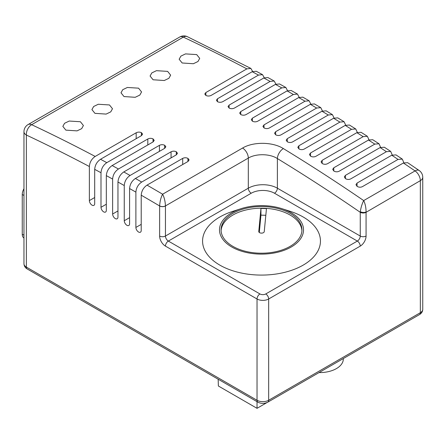 <?xml version="1.0" encoding="UTF-8"?>
<svg xmlns="http://www.w3.org/2000/svg" width="445" height="445" viewBox="0 0 445 445"><rect width="100%" height="100%" fill="white"/><g stroke="black" fill="none" stroke-linecap="round" stroke-linejoin="round"><path stroke-width="0.67" d="M343.334 358.548L343.323 359.132A23.602 13.628 180 0 1 336.414 368.599A23.602 13.628 180 0 1 319.021 372.587M196.701 54.596L185.509 53.895L180.887 56.126L179.151 59.241L182.166 62.99L193.353 63.73L197.981 61.505L199.716 58.367L196.701 54.596M167.626 71.384L156.434 70.683L151.812 72.908L150.076 76.028L153.091 79.772L164.277 80.512L168.905 78.292L170.641 75.155L167.626 71.384M80.4 121.741L69.209 121.046L64.586 123.271L62.851 126.386L65.866 130.135L77.052 130.875L81.68 128.655L83.41 125.512L80.4 121.741M109.476 104.953L98.284 104.258L93.661 106.483L91.926 109.598L94.941 113.347L106.127 114.087L110.755 111.867L112.485 108.725L109.476 104.953M138.551 88.166L127.359 87.47L122.737 89.695L121.001 92.816L124.016 96.559L135.202 97.299L139.83 95.08L141.56 91.937L138.551 88.166M141.699 182.055C138.173 184.486 136.237 187.84 135.886 192.129L135.886 227.451A3.771 2.175 -120 0 0 138.551 232.012A3.771 2.175 -120 0 0 140.436 232.201A3.771 2.175 -120 0 0 141.215 230.527L141.215 195.188C141.566 190.911 143.501 187.556 147.034 185.12A1773.592 1023.99 60 0 1 147.518 185.398A1773.592 1023.99 60 0 1 162.609 194.215C164.288 197.396 165.234 201.301 165.445 205.924L165.445 236.039L248.31 188.196L248.31 158.086L165.445 205.924A4.111 2.342 0.7 0 1 159.633 205.885C159.944 201.262 160.934 197.374 162.609 194.215L242.564 148.052C253.205 141.605 272.707 141.755 283.365 148.585A1773.592 1023.99 60 0 1 363.699 200.578C365.25 203.804 366.046 207.609 366.079 211.981A4.111 2.142 -175.6 0 1 360.305 211.675C360.973 207.342 362.108 203.643 363.699 200.578L415.063 170.919A1773.592 1023.99 -120 0 0 403.381 162.987L362.386 186.655C360.639 187.467 358.893 187.384 357.151 186.405A1773.592 1023.99 60 0 0 357.051 186.344L355.972 184.658L357.051 183.079L398.053 159.41A1773.592 1023.99 -120 0 0 391.75 155.216L350.755 178.884C349.008 179.697 347.267 179.624 345.52 178.662A1773.592 1023.99 60 0 0 345.426 178.601L344.341 176.938L345.426 175.363L386.421 151.695A1773.592 1023.99 -120 0 0 380.119 147.568L339.123 171.236C337.382 172.054 335.636 171.993 333.889 171.047A1773.592 1023.99 60 0 0 333.795 170.986L332.71 169.339L333.795 167.776L374.79 144.108A1773.592 1023.99 -120 0 0 368.488 140.047L327.492 163.715C325.751 164.533 324.005 164.483 322.258 163.554A1773.592 1023.99 60 0 0 322.163 163.493L321.079 161.869L322.163 160.311L363.159 136.643A1773.592 1023.99 -120 0 0 356.862 132.655L315.861 156.323C314.12 157.141 312.379 157.096 310.632 156.189A1773.592 1023.99 60 0 0 310.532 156.128L309.447 154.521L310.532 152.974L351.528 129.306A1773.592 1023.99 -120 0 0 345.231 125.384L304.235 149.053C302.489 149.87 300.748 149.837 299.001 148.947A1773.592 1023.99 60 0 0 298.901 148.886L297.816 147.301L298.901 145.76L339.897 122.091A1773.592 1023.99 -120 0 0 333.6 118.237L292.604 141.905C290.863 142.728 289.117 142.7 287.37 141.827A1773.592 1023.99 60 0 0 287.275 141.766L286.191 140.203L287.275 138.673L328.271 115.005A1773.592 1023.99 -120 0 0 321.969 111.217L280.973 134.885C279.232 135.708 277.485 135.692 275.739 134.835A1773.592 1023.99 60 0 0 275.644 134.774L274.559 133.233L275.644 131.709L316.64 108.04A1773.592 1023.99 -120 0 0 310.337 104.319L269.342 127.988C267.601 128.816 265.86 128.805 264.108 127.965A1773.592 1023.99 60 0 0 264.013 127.91L262.928 126.386L264.013 124.873L305.009 101.204A1773.592 1023.99 -120 0 0 299.196 97.828A1773.592 1023.99 -120 0 0 298.706 97.55L257.711 121.218C255.97 122.047 254.229 122.047 252.476 121.224A1773.592 1023.99 60 0 0 252.382 121.168L251.297 119.661L252.382 118.159L293.377 94.485A1773.592 1023.99 -120 0 0 287.081 90.902L246.085 114.571C244.344 115.4 242.597 115.411 240.851 114.604A1773.592 1023.99 60 0 0 240.751 114.549L239.666 113.063L240.751 111.567L281.746 87.899A1773.592 1023.99 -120 0 0 275.449 84.378L234.454 108.046C232.713 108.88 230.966 108.897 229.22 108.107A1773.592 1023.99 60 0 0 229.119 108.057L228.04 106.589L229.119 105.098L270.121 81.429A1773.592 1023.99 -120 0 0 263.818 77.981L222.823 101.649C221.082 102.484 219.335 102.511 217.588 101.738A1773.592 1023.99 60 0 0 217.494 101.688L216.409 100.242L217.494 98.762L258.489 75.088A1773.592 1023.99 -120 0 0 252.187 71.706L211.191 95.375C209.45 96.209 207.704 96.248 205.957 95.491A1773.592 1023.99 60 0 0 205.863 95.441L204.778 94.017L205.863 92.543L246.858 68.875A1773.592 1023.99 -120 0 0 183.323 37.124L31.645 124.695A1773.592 1023.99 60 0 1 95.18 156.445L136.176 132.777C137.917 131.937 139.663 131.898 141.41 132.655A1773.592 1023.99 60 0 1 141.51 132.705L142.589 134.134L141.51 135.608L100.509 159.277A1773.592 1023.99 60 0 1 106.811 162.659L147.807 138.99C149.548 138.156 151.294 138.122 153.041 138.896A1773.592 1023.99 60 0 1 153.136 138.951L154.22 140.398L153.136 141.883L112.14 165.551A1773.592 1023.99 60 0 1 118.442 169L159.438 145.331C161.179 144.497 162.926 144.475 164.672 145.265A1773.592 1023.99 60 0 1 164.767 145.32L165.852 146.789L164.767 148.28L123.771 171.948A1773.592 1023.99 60 0 1 130.073 175.469L171.069 151.795C172.81 150.966 174.551 150.955 176.303 151.756A1773.592 1023.99 60 0 1 176.398 151.812L177.483 153.303L176.398 154.804L135.402 178.473A1773.592 1023.99 60 0 1 141.699 182.055L182.7 158.387C184.441 157.558 186.182 157.552 187.929 158.376A1773.592 1023.99 60 0 1 188.029 158.431L189.114 159.939L188.029 161.452L147.034 185.12M130.073 175.469C126.547 177.894 124.606 181.254 124.255 185.537L124.255 220.737A3.771 2.175 -120 0 0 126.92 225.298A3.771 2.175 -120 0 0 128.805 225.482A3.771 2.175 -120 0 0 129.59 223.813L129.59 188.547C129.934 184.263 131.87 180.904 135.402 178.473M118.442 169C114.916 171.431 112.974 174.785 112.624 179.074L112.624 214.017A3.771 2.175 -120 0 0 115.294 218.584A3.771 2.175 -120 0 0 117.174 218.768A3.771 2.175 -120 0 0 117.958 217.099L117.958 182.022C118.303 177.744 120.239 174.384 123.771 171.948M106.811 162.659C103.285 165.089 101.343 168.449 100.998 172.738L100.998 207.303A3.771 2.175 -120 0 0 103.663 211.87A3.771 2.175 -120 0 0 105.548 212.054A3.771 2.175 -120 0 0 106.327 210.385L106.327 175.625C106.672 171.347 108.608 167.988 112.14 165.551M95.18 156.445C91.648 158.882 89.712 162.241 89.367 166.525L89.367 200.589A3.771 2.175 -120 0 0 92.032 205.156A3.771 2.175 -120 0 0 93.917 205.34A3.771 2.175 -120 0 0 94.696 203.665L94.696 169.356C95.041 165.073 96.982 161.713 100.509 159.277M259.574 232.663A2.742 1.585 0 0 0 262.489 233.024A2.742 1.585 0 0 0 264.247 231.634L266.46 208.594L260.948 208.421L258.773 231.456A2.742 1.585 0 0 0 258.767 231.545A2.742 1.585 0 0 0 259.574 232.663M290.101 213.361A40.434 23.346 0 0 0 246.035 208.299A40.434 23.346 0 0 0 221.076 229.865A40.434 23.346 0 0 0 232.919 246.374A40.434 23.346 0 0 0 276.985 251.431A40.434 23.346 0 0 0 301.944 229.865A40.434 23.346 0 0 0 290.101 213.361M301.916 230.705A40.434 23.346 0 0 0 290.101 215.035A40.434 23.346 0 0 0 246.714 209.817A40.434 23.346 0 0 0 221.104 230.705M291.219 212.716A42.014 24.253 0 0 0 281.985 208.688A42.014 24.253 0 0 0 241.034 208.688A42.014 24.253 0 0 0 231.806 247.014A42.014 24.253 0 0 0 291.219 247.014A42.014 24.253 0 0 0 291.219 212.716M241.034 208.688L232.785 211.347A58.935 34.026 0 0 0 219.836 265.12A58.935 34.026 0 0 0 303.184 265.12A58.935 34.026 0 0 0 303.184 216.999A58.935 34.026 0 0 0 290.235 211.347L281.985 208.688M89.367 166.525A1765.371 1019.245 -120 0 0 26.366 135.046L26.366 267.095L257.032 400.266L257.032 298.99L165.445 246.113A8.221 4.75 -120 0 1 159.633 236.039L159.633 205.885M252.187 71.706L256.22 71.256L262.528 74.643L258.489 75.088M264.269 77.742L262.528 74.643M263.818 77.981L267.868 77.541L274.181 80.996L270.121 81.429M275.906 84.138L274.181 80.996M275.449 84.378L279.521 83.949L285.829 87.47L281.746 87.899M287.537 90.658L285.829 87.47M287.081 90.902L291.169 90.485L297.482 94.073L293.377 94.485M299.174 97.305L297.482 94.073M298.706 97.55L302.822 97.144L309.13 100.798L305.009 101.204M310.81 104.074L309.13 100.798M310.337 104.319L314.47 103.924L320.778 107.651L316.64 108.04M322.441 110.966L320.778 107.651M321.969 111.217L326.118 110.833L332.426 114.626L328.271 115.005M334.073 117.986L332.426 114.626M333.6 118.237L337.766 117.864L344.074 121.724L339.897 122.091M345.709 125.128L344.074 121.724M345.231 125.384L349.414 125.023L355.722 128.95L351.528 129.306M357.341 132.399L355.722 128.95M356.862 132.655L361.062 132.304L367.37 136.298L363.159 136.643M368.972 139.797L367.37 136.298M368.488 140.047L372.71 139.708L379.018 143.774L374.79 144.108M380.603 147.312L379.018 143.774M380.119 147.568L384.352 147.239M392.234 154.96L390.666 151.372L386.421 151.695M391.75 155.216L396 154.899L402.308 159.099L398.053 159.41M403.865 162.731L402.308 159.099M403.381 162.987L407.648 162.681L419.173 170.507A8.221 4.289 -55.6 0 0 415.063 170.919A8.221 4.75 60 0 1 420.341 180.653L366.068 212.304A4.111 2.375 180 0 1 360.25 212.304L360.305 211.675M283.365 148.585A8.221 4.611 -58.6 0 0 277.385 158.559L277.385 188.196L360.25 236.039L360.25 212.304A1765.371 1019.245 -120 0 0 277.385 158.559C269.781 153.586 255.886 153.486 248.31 158.086A8.221 4.75 -120 0 0 242.564 148.052M252.632 71.473L250.88 68.419L246.858 68.875M265.815 215.291L260.948 215.135L259.307 232.49M260.948 215.135L260.948 208.421M94.696 197.513L89.367 200.589M106.327 204.227L100.998 207.303M117.958 210.941L112.624 214.017M129.59 217.655L124.255 220.737M141.215 224.369L135.886 227.451M23.952 237.986L23.958 237.992A8.221 4.75 -60 0 1 22.25 234.22L22.25 194.493A8.221 4.75 -60 0 1 23.958 188.747M267.033 402.547L257.032 408.321L218.373 385.999L218.167 379.223M257.032 408.321L257.032 401.657M165.445 205.968A4.111 2.375 0 0 1 159.633 205.968A1765.371 1019.245 -120 0 0 141.215 195.188M135.886 192.129A1765.371 1019.245 -120 0 0 129.59 188.547M124.255 185.537A1765.371 1019.245 -120 0 0 117.958 182.022M112.624 179.074A1765.371 1019.245 -120 0 0 106.327 175.625M100.998 172.738A1765.371 1019.245 -120 0 0 94.696 169.356M251.219 193.23L168.355 241.073L259.941 293.95A4.111 2.375 0 0 0 265.76 293.95L357.346 241.073L274.482 193.23A16.448 9.495 0 0 0 251.219 193.23A4.111 2.375 60 0 1 248.31 188.196A20.559 11.87 180 0 1 277.385 188.196A4.111 2.375 120 0 1 274.482 193.23M366.068 212.304L366.068 236.039A8.221 4.75 120 0 1 360.25 246.113L268.663 298.99L268.663 400.266L420.341 312.696L420.341 180.653A8.221 4.75 -0 0 0 422.75 177.294A8.221 8.221 0 0 0 419.173 170.507M422.75 309.342C422.65 311.617 421.56 313.363 419.49 314.582A4.111 2.375 -120 0 0 420.341 312.696A8.221 4.75 -0 0 0 422.75 309.342L422.75 177.294M26.366 135.046A8.221 5.168 -64.8 0 1 31.645 124.695A8.221 4.75 60 0 0 28.074 124.572A8.221 8.221 0 0 0 23.958 131.692A8.221 4.75 0 0 0 26.366 135.046M23.958 263.74A8.221 4.75 -0 0 0 26.366 267.095A4.111 2.375 -60 0 0 27.223 268.975C25.148 267.757 24.063 266.01 23.958 263.74L23.958 131.692M183.323 37.124A8.221 5.168 -64.8 0 1 187.362 36.679A8.221 8.221 0 0 0 179.747 37.002A8.221 4.75 -120 0 1 183.323 37.124M265.76 293.95A4.111 2.375 -120 0 1 268.663 298.99A8.221 4.75 180 0 1 257.032 298.99A4.111 2.375 -60 0 1 259.941 293.95M267.812 402.152C264.502 403.815 261.193 403.815 257.883 402.152A4.111 2.375 -60 0 1 257.032 400.266A8.221 4.75 -0 0 0 268.663 400.266A4.111 2.375 -120 0 1 267.812 402.152L419.49 314.582M366.068 236.039A4.111 2.375 180 0 1 360.25 236.039A4.111 2.375 120 0 1 357.346 241.073A4.111 2.375 -120 0 1 360.25 246.113M165.445 246.113A4.111 2.375 -60 0 1 168.355 241.073A4.111 2.375 60 0 1 165.445 236.039A4.111 2.375 0 0 1 159.633 236.039M357.051 183.079L357.051 186.344M345.426 175.363L345.426 178.601M333.795 167.776L333.795 170.986M322.163 160.311L322.163 163.493M310.532 152.974L310.532 156.128M298.901 145.76L298.901 148.886M287.275 138.673L287.275 141.766M275.644 131.709L275.644 134.774M264.013 124.873L264.013 127.91M252.382 118.159L252.382 121.168M240.751 111.567L240.751 114.549M229.119 105.098L229.119 108.057M217.494 98.762L217.494 101.688M205.863 92.543L205.863 95.441M141.41 132.655L141.41 135.664M141.51 135.608L141.51 132.705M136.176 138.684L136.176 132.777M153.041 138.896L153.041 141.938M153.136 141.883L153.136 138.951M147.807 144.959L147.807 138.99M164.672 145.265L164.672 148.335M164.767 148.28L164.767 145.32M159.438 151.356L159.438 145.331M176.303 151.756L176.303 154.86M176.398 154.804L176.398 151.812M171.069 157.88L171.069 151.795M187.929 158.376L187.929 161.507M188.029 161.452L188.029 158.431M182.7 164.528L182.7 158.387M22.25 234.22L23.958 235.21M22.25 194.493L23.958 195.477M384.358 147.239L390.666 151.372M250.88 68.419L187.362 36.679M28.074 124.572L179.747 37.002M257.883 402.152L27.223 268.975"/></g></svg>
